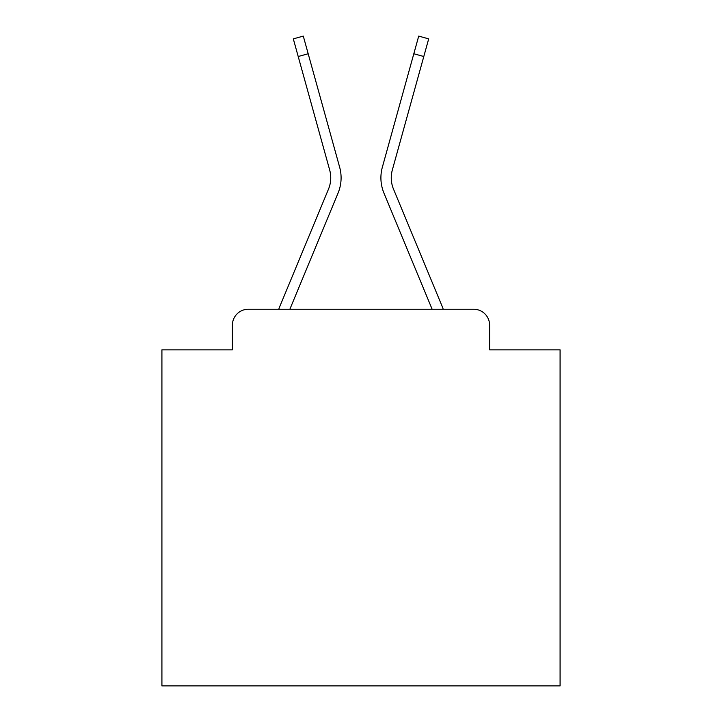 <?xml version="1.0" encoding="UTF-8"?>
<svg xmlns="http://www.w3.org/2000/svg" width="722" height="722" viewBox="0 0 722 722"><rect width="100%" height="100%" fill="white"/><g stroke="black" fill="none" stroke-linecap="round" stroke-linejoin="round"><path stroke-width="1.08" d="M232.394 325.162L232.394 349.854L232.394 325.162A15.929 15.929 0 0 1 248.323 309.242L278.782 309.242A50.17 50.17 0 0 1 280.019 305.938L328.492 189.137A29.467 29.467 0 0 0 329.665 169.968L293.312 38.871L303.285 36.1L308.186 53.753L298.204 56.515M489.606 349.854L489.606 325.162L489.606 349.854L560.082 349.854L560.082 685.9L161.918 685.9L161.918 349.854L232.394 349.854M489.606 325.162A15.929 15.929 0 0 0 473.677 309.242L248.323 309.242M289.865 309.242L338.049 193.108L289.865 309.242L338.049 193.108L289.865 309.242L338.049 193.108L289.865 309.242L338.049 193.108L289.865 309.242L338.049 193.108L289.865 309.242L338.049 193.108L289.865 309.242L338.049 193.108L289.865 309.242L338.049 193.108L289.865 309.242L338.049 193.108L289.865 309.242L338.049 193.108L289.865 309.242L338.049 193.108L289.865 309.242L338.049 193.108L289.865 309.242L338.049 193.108L289.865 309.242L338.049 193.108L289.865 309.242L338.049 193.108L289.865 309.242L338.049 193.108L289.865 309.242L338.049 193.108L289.865 309.242L338.049 193.108L289.865 309.242L432.135 309.242L383.951 193.108A39.818 39.818 0 0 1 382.353 167.206L418.715 36.1L428.688 38.871L423.796 56.515L413.814 53.753M393.508 189.137A29.467 29.467 0 0 1 392.335 169.968A29.467 29.467 0 0 0 393.508 189.137A29.467 29.467 0 0 1 392.335 169.968A29.467 29.467 0 0 0 393.508 189.137A29.467 29.467 0 0 1 392.335 169.968A29.467 29.467 0 0 0 393.508 189.137A29.467 29.467 0 0 1 392.335 169.968A29.467 29.467 0 0 0 393.508 189.137A29.467 29.467 0 0 1 392.335 169.968A29.467 29.467 0 0 0 393.508 189.137A29.467 29.467 0 0 1 392.335 169.968A29.467 29.467 0 0 0 393.508 189.137A29.467 29.467 0 0 1 392.335 169.968A29.467 29.467 0 0 0 393.508 189.137A29.467 29.467 0 0 1 392.335 169.968A29.467 29.467 0 0 0 393.508 189.137A29.467 29.467 0 0 1 392.335 169.968A29.467 29.467 0 0 0 393.508 189.137A29.467 29.467 0 0 1 392.335 169.968A29.467 29.467 0 0 0 393.508 189.137A29.467 29.467 0 0 1 392.335 169.968A29.467 29.467 0 0 0 393.508 189.137A29.467 29.467 0 0 1 392.335 169.968A29.467 29.467 0 0 0 393.508 189.137A29.467 29.467 0 0 1 392.335 169.968A29.467 29.467 0 0 0 393.508 189.137A29.467 29.467 0 0 1 392.335 169.968A29.467 29.467 0 0 0 393.508 189.137A29.467 29.467 0 0 1 392.335 169.968A29.467 29.467 0 0 0 393.508 189.137A29.467 29.467 0 0 1 392.335 169.968A29.467 29.467 0 0 0 393.508 189.137A29.467 29.467 0 0 1 392.335 169.968A29.467 29.467 0 0 0 393.508 189.137A29.467 29.467 0 0 1 392.335 169.968A29.467 29.467 0 0 0 393.508 189.137L441.981 305.938A50.17 50.17 0 0 1 443.218 309.242L473.677 309.242M328.492 189.137A29.467 29.467 0 0 0 329.665 169.968A29.467 29.467 0 0 1 328.492 189.137A29.467 29.467 0 0 0 329.665 169.968A29.467 29.467 0 0 1 328.492 189.137A29.467 29.467 0 0 0 329.665 169.968A29.467 29.467 0 0 1 328.492 189.137A29.467 29.467 0 0 0 329.665 169.968A29.467 29.467 0 0 1 328.492 189.137A29.467 29.467 0 0 0 329.665 169.968A29.467 29.467 0 0 1 328.492 189.137A29.467 29.467 0 0 0 329.665 169.968A29.467 29.467 0 0 1 328.492 189.137A29.467 29.467 0 0 0 329.665 169.968A29.467 29.467 0 0 1 328.492 189.137A29.467 29.467 0 0 0 329.665 169.968A29.467 29.467 0 0 1 328.492 189.137A29.467 29.467 0 0 0 329.665 169.968A29.467 29.467 0 0 1 328.492 189.137A29.467 29.467 0 0 0 329.665 169.968A29.467 29.467 0 0 1 328.492 189.137A29.467 29.467 0 0 0 329.665 169.968A29.467 29.467 0 0 1 328.492 189.137A29.467 29.467 0 0 0 329.665 169.968A29.467 29.467 0 0 1 328.492 189.137A29.467 29.467 0 0 0 329.665 169.968A29.467 29.467 0 0 1 328.492 189.137A29.467 29.467 0 0 0 329.665 169.968A29.467 29.467 0 0 1 328.492 189.137A29.467 29.467 0 0 0 329.665 169.968A29.467 29.467 0 0 1 328.492 189.137A29.467 29.467 0 0 0 329.665 169.968A29.467 29.467 0 0 1 328.492 189.137A29.467 29.467 0 0 0 329.665 169.968A29.467 29.467 0 0 1 328.492 189.137A29.467 29.467 0 0 0 329.665 169.968M432.135 309.242L383.951 193.108M338.049 193.108A39.818 39.818 0 0 0 339.647 167.206L308.186 53.753M392.335 169.968L423.796 56.515"/></g></svg>
